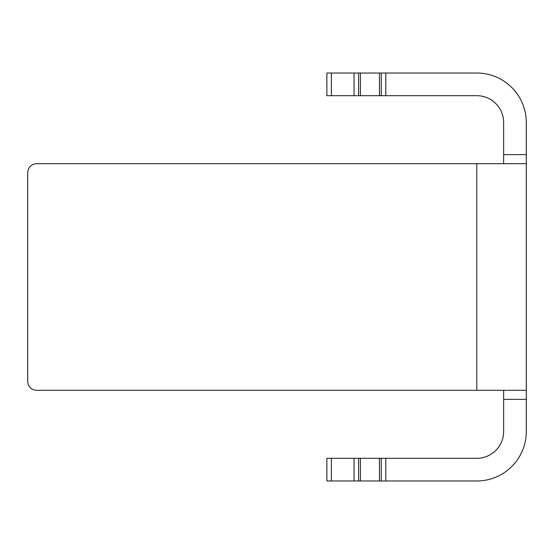 <?xml version="1.0" encoding="UTF-8"?>
<svg xmlns="http://www.w3.org/2000/svg" width="554" height="554" viewBox="0 0 554 554"><rect width="100%" height="100%" fill="white"/><g stroke="black" fill="none" stroke-linecap="round" stroke-linejoin="round"><path stroke-width="0.83" d="M360.405 73.024L354.054 73.024L354.054 95.69L360.405 95.69L360.405 73.024L379.442 73.024L379.442 95.69L360.405 95.69M354.054 480.976L331.396 480.976L331.396 458.31L354.054 458.31L354.054 480.976L360.405 480.976L360.405 458.31L379.442 458.31L379.442 480.976L476.8 480.976A49.5 49.5 0 0 0 526.3 431.476L526.3 122.524A49.5 49.5 0 0 0 476.8 73.024L379.442 73.024M379.442 95.69L476.8 95.69A26.834 26.834 0 0 1 503.634 122.524L503.634 163.679M381.256 73.024L381.256 95.69M360.405 458.31L354.054 458.31M379.442 480.976L360.405 480.976M503.634 390.321L503.634 431.476A26.834 26.834 0 0 1 476.8 458.31L379.442 458.31M381.256 458.31L381.256 480.976M331.396 458.31L326.86 458.31L326.86 480.976L331.396 480.976M358.59 480.976L358.59 458.31M354.054 95.69L331.396 95.69L331.396 73.024L326.86 73.024L326.86 95.69L331.396 95.69M331.396 73.024L354.054 73.024M358.59 95.69L358.59 73.024M526.3 390.321L36.765 390.321A9.065 9.065 0 0 1 27.7 381.256L27.7 172.744A9.065 9.065 0 0 1 36.765 163.679L526.3 163.679M385.785 480.976L385.785 458.31M385.785 95.69L385.785 73.024M503.634 399.386L526.3 399.386M526.3 154.614L503.634 154.614M476.8 390.321L476.8 163.679"/></g></svg>
